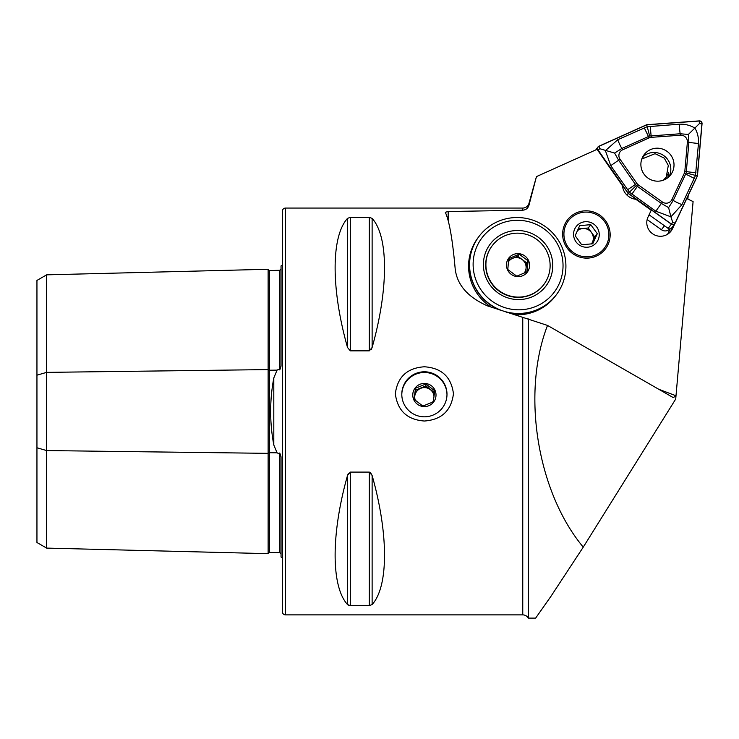 <?xml version="1.0" encoding="UTF-8"?>
<svg xmlns="http://www.w3.org/2000/svg" width="739" height="739" viewBox="0 0 739 739"><rect width="100%" height="100%" fill="white"/><g stroke="black" fill="none" stroke-linecap="round" stroke-linejoin="round"><path stroke-width="1.11" d="M281.042 553.917L279.776 552.661L269.449 552.403A1.293 1.293 0 0 0 268.128 553.659L46.64 548.098L36.95 542.509L36.95 375.172L46.64 372.373L268.128 369.592A1.293 0.647 180 0 0 269.412 370.221A1.293 0.647 180 0 0 269.449 370.221L277.06 370.128L273.799 377.98C269.615 400.233 269.615 422.56 273.799 444.961L277.06 452.813L278.363 453.45L279.776 453.007L281.042 456.813L281.042 557.021A6.457 6.457 0 0 1 282.326 557.797M277.06 370.128L278.363 369.491L279.776 369.934L281.042 366.128L281.042 265.92A6.457 6.457 0 0 0 282.326 265.144M268.128 553.659L268.128 269.273A1.293 1.293 0 0 0 269.449 270.539L279.776 270.28L281.042 269.024M478.401 237.256A48.432 47.702 36.8 0 0 477.957 237.829A48.432 47.702 36.8 0 0 491.149 307.091A48.432 47.702 36.8 0 1 469.653 256.045A48.432 47.702 36.8 0 1 477.957 237.829A48.432 47.702 36.8 0 1 478.401 237.256M513.854 314.666A48.432 47.702 36.8 0 0 516.746 314.796A48.432 47.702 36.8 0 0 555.525 295.84A48.432 47.702 36.8 0 0 555.959 295.258A48.432 47.702 36.8 0 1 555.525 295.84L555.525 295.84A48.432 47.702 36.8 0 1 513.854 314.666M673.294 397.619L547.525 325.428C521.244 393.074 537.17 491.906 583.256 547.137L675.714 399.051L676 395.762L673.294 397.619M424.389 366.775C407.18 367.948 397.49 376.936 395.337 393.739C397.49 410.662 407.18 419.752 424.389 421.027C441.608 419.752 451.289 410.672 453.45 393.776C451.326 376.964 441.636 367.967 424.389 366.775M424.389 371.791A22.604 22.512 -0 0 0 401.794 394.303A22.604 22.512 -0 0 0 424.389 416.814A22.604 22.512 -0 0 0 446.993 394.303A22.604 22.512 -0 0 0 424.389 371.791M586.406 258.133A23.888 23.537 -143.2 0 1 562.638 234.124A23.888 23.537 -143.2 0 1 586.406 210.809A23.888 23.537 -143.2 0 1 610.165 234.817A23.888 23.537 -143.2 0 1 586.406 258.133M674.855 223.705L672.499 228.702A13.561 13.357 -143.2 0 1 660.278 236.277A13.561 13.357 -143.2 0 1 648.048 216.998L651.235 210.245L635.799 199.262A14.854 14.632 -143.2 0 1 622.487 185.812L597.084 149.333L536.449 176.612L528.995 205.174C528.034 208.241 525.956 209.922 522.759 210.199L448.167 211.539L448.167 220.564M281.042 508.571L281.042 469.588L281.042 508.571M281.042 353.353L281.042 314.361L281.042 353.353M285.559 614.876L285.559 208.065A3.233 3.233 0 0 0 282.326 211.289L282.326 611.652A3.233 3.233 0 0 0 285.559 614.876L522.759 614.876A6.457 6.457 0 0 1 528.348 618.109L535.636 618.109L550.952 596.318L583.256 547.137M536.449 176.612L528.995 203.28A6.457 6.457 0 0 1 522.759 208.065L522.759 210.199M348.42 605.232L347.515 604.548L347.515 475.454C330.998 533.974 330.998 586.498 347.515 604.548L350.314 605.629L369.324 605.629L372.123 604.548C388.64 586.498 388.64 533.974 372.123 475.454L369.324 472.092L350.314 472.092L347.515 475.454L348.411 473.376M347.515 218.393C330.998 236.443 330.998 288.958 347.515 347.478L350.314 350.849L369.324 350.849L372.123 347.478C388.64 288.958 388.64 236.443 372.123 218.393L369.324 217.303L350.314 217.303L347.515 218.393L347.515 347.478M445.266 212.195L445.284 212.269C449.229 220.684 452.48 239.02 455.039 267.269C456.332 284.035 467.159 296.902 487.509 305.891L547.525 325.428M445.284 212.269L448.167 211.539M285.559 208.065L522.759 208.065M528.348 318.943L528.348 618.109M686.79 198.56L693.09 201.571L676 395.762L658.477 389.157M688.166 195.632L687.87 199.068M670.153 228.859L667.622 234.217M372.123 218.393L372.123 347.478L371.218 349.584M370.433 472.498L372.123 475.454L372.123 604.548M36.95 375.172L36.95 280.432L46.64 274.843L268.128 269.273M46.64 548.098L46.64 450.568L268.128 453.349A1.293 0.647 180 0 1 269.412 452.721A1.293 0.647 180 0 1 269.449 452.721L277.06 452.813M36.95 447.769L46.64 450.568L46.64 274.843M647.152 219.557L661.442 229.727A6.457 6.365 36.8 0 0 669.894 228.896M626.931 195.078L628.168 193.424L671.363 224.166A2.586 2.54 36.8 0 0 674.91 223.64L671.723 227.889A2.586 2.54 36.8 0 1 668.185 228.416L649.082 214.818L664.426 225.737L661.442 229.727M701.838 122.822A2.457 2.42 36.8 0 0 699.279 121.02L646.764 124.836L598.996 146.322A2.457 2.42 36.8 0 0 598.027 149.906L628.261 193.332L671.437 224.056A2.457 2.42 36.8 0 0 675.049 223.15L697.33 175.91L701.921 123.69A2.457 2.42 36.8 0 0 701.838 122.822M641.498 168.917A16.664 16.406 36.8 0 0 670.79 174.672A16.664 16.406 36.8 0 0 660.435 148.502A16.664 16.406 36.8 0 0 641.498 168.917M669.026 176.667A16.664 16.406 36.8 0 0 642.699 156.973M674.91 223.64A2.586 2.54 36.8 0 0 675.169 223.206L697.45 175.947L702.05 123.709A2.586 2.54 36.8 0 0 699.27 120.891L646.736 124.706L598.941 146.202A2.586 2.54 36.8 0 0 597.925 149.98L628.168 193.424M684.831 171.245L687.381 142.257A6.457 6.365 36.8 0 0 680.416 135.228L651.271 137.343A6.457 6.365 36.8 0 0 649.119 137.888L622.598 149.814A6.457 6.365 36.8 0 0 620.049 159.245L636.833 183.346A6.457 6.365 36.8 0 0 638.413 184.944L662.384 201.996A6.457 6.365 36.8 0 0 671.88 199.604L684.249 173.379A6.457 6.365 36.8 0 0 684.831 171.245L686.328 171.531L688.877 142.553L688.369 134.452L680.185 133.768L680.416 135.228M679.344 124.198A9.69 1.108 85.8 0 0 680.185 133.768L649.627 136.013L621.822 148.484L614.599 153.065L618.635 160.271L636.242 185.535L661.359 203.428L668.601 207.613L670.92 216.832L655.835 211.206L629.434 192.214L610.747 165.656L605.407 150.664L617.749 139.736L647.133 126.738L679.344 124.198C685.044 123.967 690.226 125.27 694.9 128.087C697.598 132.715 698.789 137.86 698.475 143.523L695.464 175.559L681.977 204.611L670.92 216.832L672.693 222.282L671.437 224.056M636.242 185.535L628.261 193.332M668.601 207.613L673.247 200.426L686.18 172.935L697.33 175.91M614.599 153.065L599.883 148.733L598.996 146.322M649.627 136.013L646.764 124.836M688.369 134.452L699.343 123.644L699.279 121.02M686.18 172.935L686.328 171.531A9.69 1.432 -175 0 0 695.926 172.51M663.382 180.187L666.282 176.917L668.305 165.444L664.269 158.128L655.059 153.666L641.803 159.051M665.349 179.309L666.56 176.473M642.117 158.229A20.018 19.713 -143.2 0 1 642.671 158.063M667.705 174.136A20.018 19.713 -143.2 0 1 667.991 177.572M577.307 230.808A9.69 9.542 -143.2 0 1 591.394 243.962M606.941 243.861A22.604 22.262 -143.2 0 1 577.27 254.789A22.604 22.262 -143.2 0 1 565.862 225.081A22.604 22.262 -143.2 0 1 595.532 214.153A22.604 22.262 -143.2 0 1 606.941 243.861M597.288 233.709L590.747 224.656L579.681 225.663L575.164 235.713L581.704 244.766L592.77 243.759L597.288 233.709L594.793 237.043L588.253 227.991L578.166 228.905M574.665 229.108A12.914 12.72 -143.2 0 1 591.625 222.864A12.914 12.72 -143.2 0 1 598.137 239.833A12.914 12.72 -143.2 0 1 581.187 246.078A12.914 12.72 -143.2 0 1 574.665 229.108M591.699 243.916L594.793 237.043M588.253 227.991L590.747 224.656M642.173 158.091A18.078 17.81 -143.2 0 1 643.078 157.666M668.259 172.353A18.078 17.81 -143.2 0 1 668.102 177.48M446.993 394.654A22.604 22.512 0 0 0 427.456 372.696A22.604 22.512 0 0 0 401.794 394.654M415.3 400.289A9.69 9.653 180 0 1 430.329 389.351L425.904 385.934L415.558 390.146L414.274 399.457M414.708 397.12A9.69 9.653 180 0 1 425.701 387.698A9.69 9.653 180 0 1 434.024 396.233M414.034 399.254L415.558 388.215L425.904 384.003L434.744 390.829L433.23 401.868L422.874 406.081L414.034 399.254M422.819 406.478A11.621 11.575 180 0 1 412.879 393.434A11.621 11.575 180 0 1 425.969 383.532A11.621 11.575 180 0 1 435.908 396.575A11.621 11.575 180 0 1 422.819 406.478M433.442 400.427A9.69 9.653 180 0 1 432.546 402.182M434.514 392.585L430.329 389.351A9.69 9.653 180 0 1 434.042 396.113M425.904 385.934L425.904 384.003M415.558 390.146L415.558 388.215M478.9 236.582A48.432 47.702 36.8 0 0 478.826 236.665A48.432 47.702 36.8 0 0 470.531 254.881A48.432 47.702 36.8 0 0 499.749 309.955M506.141 312.089A48.432 47.702 36.8 0 0 556.402 294.676A48.432 47.702 36.8 0 0 556.467 294.593M562.028 275.12A45.199 44.525 36.8 0 0 527.554 221.432A45.199 44.525 36.8 0 0 474.133 254.973A45.199 44.525 36.8 0 0 508.608 308.671A45.199 44.525 36.8 0 0 562.028 275.12M564.836 276.284A48.432 47.702 36.8 0 0 537.549 222.06A48.432 47.702 36.8 0 0 478.964 236.489A48.432 47.702 36.8 0 0 470.66 254.706A48.432 47.702 36.8 0 0 497.947 308.93A48.432 47.702 36.8 0 0 556.532 294.501A48.432 47.702 36.8 0 0 564.836 276.284M484.174 257.283A34.872 34.345 36.8 0 0 510.769 298.695A34.872 34.345 36.8 0 0 551.987 272.82A34.872 34.345 36.8 0 0 525.392 231.399A34.872 34.345 36.8 0 0 484.174 257.283M524.08 273.19A9.69 9.542 36.8 0 0 512.57 258.364A9.69 9.542 36.8 0 0 508.543 261.634M492.156 245.801L491.962 246.069A32.285 31.805 36.8 0 0 485.883 261.551A32.285 31.805 36.8 0 0 506.178 295.037A32.285 31.805 36.8 0 0 543.673 284.746L543.867 284.478A32.285 31.805 36.8 0 0 549.945 268.996A32.285 31.805 36.8 0 0 529.651 235.501A32.285 31.805 36.8 0 0 492.156 245.801A32.285 31.805 36.8 0 0 486.086 261.273A32.285 31.805 36.8 0 0 506.381 294.769A32.285 31.805 36.8 0 0 543.867 284.478M516.792 276.192L507.804 269.541L508.238 264.248L508.977 258.539L519.147 254.198L528.145 260.858L526.962 271.85L516.792 276.192M506.52 263.749A11.621 11.445 36.8 0 0 516.783 276.562A11.621 11.445 36.8 0 0 529.512 266.53A11.621 11.445 36.8 0 0 519.24 253.708A11.621 11.445 36.8 0 0 506.52 263.749M525.614 272.488L526.648 262.853L517.66 256.193L508.774 259.989M517.66 256.193L519.147 254.198M526.648 262.853L528.145 260.858M273.799 444.961L273.799 377.98M269.449 270.539L269.449 552.403M669.34 232.924L672.499 228.702M528.995 203.28L528.995 205.174M522.759 317.65L522.759 614.876M279.776 552.661L279.776 453.007M279.776 369.934L279.776 270.28M369.324 472.092L369.324 605.629M350.314 472.092L350.314 605.629M369.324 217.303L369.324 350.849M350.314 217.303L350.314 350.849M668.185 228.416L671.363 224.166M672.693 222.282L675.049 223.15M599.883 148.733L598.027 149.906M699.343 123.644L701.921 123.69M698.475 143.523L687.381 142.257M694.337 178.385L684.249 173.379M681.977 204.611A9.69 1.644 -154.8 0 1 673.247 200.426L671.88 199.604M655.835 211.206L662.384 201.996M631.863 194.145L638.413 184.944M627.531 189.766A9.69 0.536 145.2 0 0 635.42 184.38L636.833 183.346M610.747 165.656L620.049 159.245M617.749 139.736A9.69 1.469 -114.2 0 0 621.822 148.484L622.598 149.814M644.269 127.81L649.119 137.888M650.191 126.314L651.271 137.343M595.763 149.934L597.953 146.996M666.282 176.917L664.435 179.753"/></g></svg>
